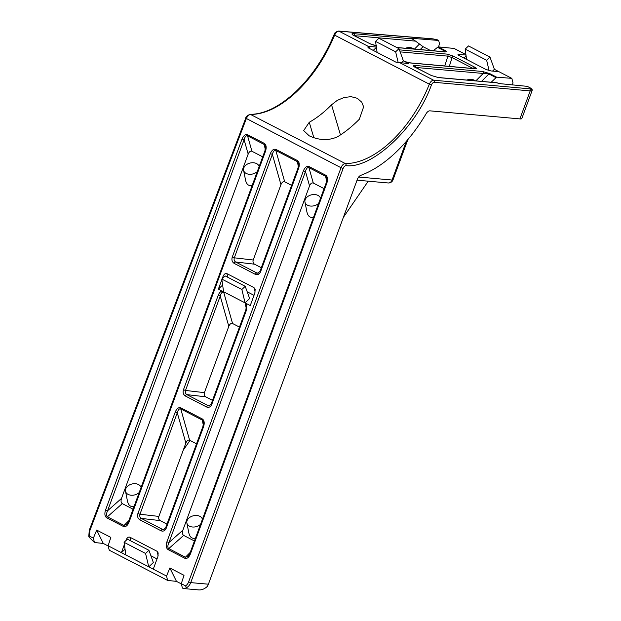 <?xml version="1.0" encoding="UTF-8"?>
<svg xmlns="http://www.w3.org/2000/svg" width="621" height="621" viewBox="0 0 621 621"><rect width="100%" height="100%" fill="white"/><g stroke="black" fill="none" stroke-linecap="round" stroke-linejoin="round"><path stroke-width="0.93" d="M108.163 545.983L103.296 543.46A5343.721 3048.784 -59.2 0 1 94.431 542.49L89.284 537.367C88.555 536.288 88.609 535.869 89.44 536.109L89.851 530.644L89.292 530.163L245.745 118.176L341.014 167.717L188.621 581.916A7.988 6.482 95.1 0 1 185.563 585.898L181.278 583.678L184.018 575.318L169.859 567.982L166.552 576.055L153.263 569.17L157.866 556.664L158.176 552.946L157.035 551.269L129.898 537.212C128.368 536.723 127.072 537.701 126.001 540.154L125.791 540.72M309.204 135.828C319.147 140.431 328.54 140.773 337.382 136.853C344.81 132.389 352.13 126.513 359.349 119.224L363.627 106.851L361.771 102.217L357.308 98.289L351.067 96.666L344.034 97.497L337.203 100.423L331.536 104.817C324.364 112.129 316.943 117.951 309.258 122.283L303.653 130.589L309.204 135.828M466.79 80.055A7.988 5.62 166 0 1 475.383 80.823M405.42 48.259A7.988 5.62 166 0 1 414.013 49.028M200.567 524.31A7.988 5.62 166 0 1 192.401 526.996A7.988 5.62 166 0 1 186.874 522.998A7.988 5.62 166 0 1 190.942 516.68A7.988 5.62 166 0 1 199.877 516.338A7.988 5.62 166 0 1 202.368 519.133A7.988 5.62 166 0 1 202.415 519.296L202.368 519.133M186.874 522.998L188.862 533.051C189.925 537.344 192.137 539.012 195.506 538.073M318.658 203.37A7.988 5.62 166 0 1 310.492 206.056A7.988 5.62 166 0 1 304.958 202.05A7.988 5.62 166 0 1 309.025 195.739A7.988 5.62 166 0 1 317.96 195.398A7.988 5.62 166 0 1 320.452 198.192A7.988 5.62 166 0 1 320.498 198.355M304.958 202.05L306.945 212.11C308.008 216.395 310.221 218.072 313.589 217.133M139.205 492.523A7.988 5.62 166 0 1 131.039 495.209A7.988 5.62 166 0 1 125.504 491.203A7.988 5.62 166 0 1 129.572 484.892A7.988 5.62 166 0 1 138.506 484.551A7.988 5.62 166 0 1 140.998 487.345A7.988 5.62 166 0 1 141.045 487.508M134.136 506.286C130.767 507.225 128.555 505.548 127.491 501.263L125.504 491.203M257.288 171.575A7.988 5.62 166 0 1 249.122 174.26A7.988 5.62 166 0 1 243.587 170.263A7.988 5.62 166 0 1 247.655 163.952A7.988 5.62 166 0 1 256.589 163.602A7.988 5.62 166 0 1 259.081 166.397A7.988 5.62 166 0 1 259.128 166.568M252.219 185.337C248.85 186.284 246.638 184.608 245.582 180.323L243.587 170.263M183.195 450.303L189.995 440.413M343.382 217.334L368.237 181.185M185.563 585.898L186.479 587.73L184.212 588.615L198.743 589.919C201.709 590.09 204.519 588.972 207.181 586.566A9.587 7.778 -84.9 0 0 208.408 584.198L357.354 179.36A4.789 2.663 -62.6 0 1 360.809 175.332A111.834 62.046 117.4 0 0 426.161 113.635A4.789 2.663 -62.6 0 1 429.926 110.841L519.901 118.898A9.587 1.77 20.2 0 0 521.819 118.541L532.119 90.542A9.587 1.77 -159.8 0 1 530.202 90.899L519.901 118.898M354.506 35.669L415.573 41.133L411.242 38.269L438.643 40.45L439.521 43.695L438.55 46.909M296.566 91.815C312.549 76.476 325.233 57.582 334.634 35.133L429.344 84.184A95.859 53.189 -62.6 0 1 345.299 163.54L250.589 114.481C265.175 114.295 280.498 106.734 296.566 91.815M512.356 84.875L513.016 82.81L511.82 78.355L496.583 77.144L491.382 82.065L491.816 82.29M209.696 405.715L208.066 405.614A1.599 0.885 117.4 0 0 206.599 407.003C208.842 407.857 210.566 406.996 211.769 404.418L211.194 403.953L208.92 405.855L208.066 405.614L186.843 394.622C185.438 393.698 184.996 392.309 185.508 390.446L204.41 392.643C203.898 394.498 204.325 395.895 205.691 396.811L212.522 400.351M204.41 392.643L228.8 326.351C229.832 323.968 231.082 323.029 232.557 323.518L239.473 327.096M258.491 273.085L256.869 272.992A1.599 0.885 117.4 0 0 255.394 274.381C257.645 275.235 259.368 274.373 260.564 271.796L259.997 271.33L257.715 273.224L256.869 272.992L235.638 261.992C234.233 261.068 233.791 259.679 234.311 257.816L253.213 260.013C252.693 261.876 253.12 263.265 254.486 264.181L261.325 267.721M253.213 260.013L280.948 184.631C281.973 182.256 283.223 181.309 284.697 181.798L291.614 185.384M164.146 529.496L162.523 529.403A1.599 0.885 117.4 0 0 161.049 530.792C163.3 531.646 165.023 530.784 166.226 528.207L165.652 527.741L163.377 529.643L162.523 529.403L141.293 518.403C139.896 517.487 139.453 516.09 139.966 514.227L158.867 516.424C158.355 518.287 158.782 519.676 160.148 520.6L166.979 524.14M158.867 516.424L185.865 443.052C186.898 440.677 188.147 439.73 189.615 440.219L196.539 443.805M184.212 588.615L182.419 588.095L181.278 583.678M124.394 544.516L121.398 552.659L108.108 545.774L109.249 550.206L167.608 580.433L176.465 581.365L181.332 583.887M438.643 40.45L437.176 39.791M398.985 48.648L395.639 51.807L375.558 41.405L378.903 38.246L398.985 48.648L403.402 60.881L408.595 63.567L395.903 62.154L368.758 48.096L367.772 47.049L368.253 46.334L376.349 47.033M532.096 90.216L531.18 88.384L527.252 86.35L498.578 83.509L497.064 82.764L438.108 77.485A1.599 1.296 95.1 0 1 438.504 77.602L497.336 82.865M415.876 67.456L488.898 73.961A1.599 0.885 -62.6 0 1 489.721 73.588L482.501 71.477L415.022 65.438C412.895 65.329 412.771 65.803 414.634 66.866L431.292 75.49L438.504 77.602M465.983 55.059L459.121 54.438L457.956 54.718L458.849 55.432L485.995 69.49L490.986 70.949L498.88 71.656L511.82 78.355M433.233 50.751L438.139 46.87L454.083 48.446L465.921 54.578M370.17 43.788A1.599 0.885 117.4 0 0 370.116 43.757A1.599 0.885 117.4 0 0 369.922 43.703L376.163 45.682M354.343 35.583A1.599 1.296 -84.9 0 0 353.652 33.643C351.579 33.534 351.408 33.984 353.139 35.009L369.922 43.703M108.108 545.774L110.849 537.413L96.69 530.078L93.383 538.151L89.44 536.109L88.772 536.358L89.292 530.163M194.435 540.992L183.661 535.411C182.357 534.464 182.093 532.733 182.861 530.218L168.966 542.513L305.47 171.505C306.285 168.547 307.411 167.243 308.847 167.592L308.932 167.631A1.599 0.885 -62.6 0 1 309.041 166.568L308.909 166.506C306.735 165.9 304.903 167.336 303.413 170.814L166.909 541.822C165.745 545.603 166.149 548.196 168.105 549.616A1.599 0.885 -62.6 0 1 168.765 548.599C167.491 547.621 167.561 545.595 168.966 542.513L166.909 541.822M326.328 182.52L326.894 182.985C328.035 179.322 327.678 176.752 325.823 175.262L309.041 166.568M129.021 522.199L128.454 521.733L126.855 524.388L124.053 525.436A1.599 0.885 117.4 0 0 123.393 526.453L123.525 526.515C125.698 527.12 127.53 525.677 129.021 522.199L265.524 151.19C266.688 147.418 266.285 144.825 264.329 143.404L247.67 134.773C245.466 134.035 243.587 135.456 242.043 139.026L105.539 510.035C104.398 513.699 104.755 516.268 106.61 517.751L106.734 517.829A1.599 0.885 -62.6 0 1 107.394 516.804L107.309 516.757C106.129 515.725 106.222 513.714 107.596 510.726L105.539 510.035M280.948 184.631L272.371 154.357C273.186 151.4 274.303 150.096 275.74 150.445L275.833 150.484A1.599 0.885 -62.6 0 1 275.941 149.42L275.809 149.358C273.628 148.753 271.796 150.189 270.314 153.674L232.246 257.125C231.47 259.92 232.107 262.008 234.164 263.382L255.394 274.381M297.56 160.622L297.428 160.552A1.599 0.885 117.4 0 0 297.319 161.615L298.507 163.595L298.057 167.872L298.631 168.338C299.764 164.681 299.407 162.104 297.56 160.622A1.599 0.869 -59.1 0 0 297.405 161.662M228.8 326.351L220.23 296.077C221.045 293.12 222.163 291.808 223.599 292.157L218.39 289.06L222.636 285.047M245.916 309.592L246.49 310.058L246.576 303.661L250.255 305.563L254.851 293.058L255.161 289.339L254.028 287.67L226.882 273.605C225.361 273.116 224.057 274.102 222.986 276.555L222.202 278.682M221.868 279.597L218.39 289.06M185.865 443.052L177.288 412.779C178.103 409.821 179.228 408.517 180.657 408.866L180.75 408.905A1.599 0.885 -62.6 0 1 180.858 407.842L180.727 407.78C178.553 407.174 176.721 408.61 175.231 412.096L137.909 513.536C137.125 516.33 137.769 518.419 139.826 519.8L161.049 530.792M202.477 419.043L202.353 418.973A1.599 0.885 117.4 0 0 202.236 420.037L203.424 422.016L202.982 426.293L203.548 426.759C204.689 423.103 204.332 420.526 202.477 419.043A1.599 0.869 -59.1 0 0 202.322 420.083M415.573 41.133L423.064 46.676L430.446 50.503M498.88 71.656L494.394 69.327L489.985 57.078L468.506 45.946L465.152 49.121L466.604 59.445M531.18 88.384A7.988 1.475 -159.8 0 1 529.566 88.811A1.599 1.296 -84.9 0 1 530.202 90.899L434.312 82.314A3.198 1.77 -62.6 0 0 431.424 84.953C416.606 127.142 372.181 169.091 345.982 165.628A3.198 1.77 -62.6 0 0 343.126 168.415L190.732 582.614A9.587 7.778 95.1 0 1 186.479 587.73M221.79 279.07L225.136 275.91L245.217 286.312L249.642 298.546L245.062 302.869L241.872 289.471L221.79 279.07L223.583 291.746L246.576 303.661L245.179 303.327L246.366 305.307L245.916 309.584L211.194 403.953M223.583 291.746L222.062 290.962C220.424 291.474 219.128 292.949 218.173 295.386L183.451 389.755C182.675 392.55 183.311 394.63 185.369 396.012L206.599 407.003M176.465 581.365L169.859 567.982M166.552 576.055L167.608 580.433M125.054 549.205L121.398 552.659L153.263 569.17M96.69 530.078L103.296 543.46M93.383 538.151L94.431 542.49M404.543 61.495L409.837 62.837A1.599 1.296 95.1 0 1 410.24 62.954L475.554 68.807C477.037 68.846 476.788 68.318 474.801 67.215L453.571 56.224L447.236 54.136L399.419 49.859M368.253 46.334L338.973 31.166C337.257 31.275 335.814 32.595 334.634 35.133L334.059 34.675C324.589 57.303 311.82 76.329 295.743 91.753C279.597 106.688 264.383 114.225 250.108 114.365C247.15 115.514 245.699 116.787 245.745 118.176M415.713 67.371A1.599 1.296 -84.9 0 0 415.022 65.438M475.849 80.862L483.169 73.488A1.599 1.296 -84.9 0 0 482.501 71.477M466.123 55.999L463.934 58.063M437.293 47.227L444.186 50.798A1.599 0.885 -62.6 0 1 445.001 50.425L438.139 46.87M396.741 47.483L444.217 51.737A1.599 1.296 95.1 0 1 444.62 51.853C446.747 51.962 446.872 51.481 445.001 50.425M443.231 51.644L444.186 50.798L444.822 51.76M376.396 47.382L373.198 50.402M444.768 65.966L447.896 56.146L452.096 57.613A1.599 0.885 -62.6 0 1 453.571 56.224M473.357 68.527A1.599 0.885 -62.6 0 1 474.801 67.215M250.084 114.365A1.599 1.289 -89.6 0 1 250.589 114.481C248.858 114.691 247.43 116.088 246.312 118.658L89.851 530.644M157.028 558.939L150.903 555.764M182.861 530.218L309.545 185.889L305.47 171.505L303.413 170.814M324.077 188.637L313.302 183.055L308.932 167.631L325.583 176.263A1.599 0.885 -62.6 0 1 325.699 175.192M326.677 181.348L325.583 176.263L326.77 178.235L326.328 182.512L189.824 553.521L190.391 553.986L326.894 182.985M189.824 553.521L188.225 556.175L185.415 557.223A1.599 0.885 117.4 0 0 184.763 558.24C186.968 558.985 188.846 557.565 190.391 553.986M133.065 509.204L122.29 503.623C120.986 502.676 120.722 500.945 121.491 498.43L107.596 510.726L244.107 139.717L242.043 139.026M121.491 498.43L248.175 154.101L244.107 139.717C244.946 136.674 246.102 135.386 247.562 135.844A1.599 0.885 -62.6 0 1 247.67 134.773M248.175 154.101C249.207 151.726 250.457 150.779 251.932 151.268L247.562 135.844L264.22 144.468A1.599 0.885 -62.6 0 1 264.329 143.404M265.307 149.552L264.22 144.468L265.408 146.447L264.957 150.724L265.524 151.19M254.486 264.181L235.638 261.992A1.599 0.885 117.4 0 0 234.164 263.382M232.246 257.125L234.311 257.816L272.371 154.357L270.314 153.674M205.691 396.811L186.843 394.622A1.599 0.885 117.4 0 0 185.369 396.012M183.451 389.755L185.508 390.446L220.23 296.077L218.173 295.386M254.012 295.332L247.205 291.8M160.148 520.6L141.293 518.403A1.599 0.885 117.4 0 0 139.826 519.8M137.909 513.536L139.966 514.227L177.288 412.779L175.231 412.096M492.531 71.089L494.394 69.327M125.822 554.654L124.084 542.327L145.57 553.458L148.667 566.484M148.768 566.841L153.348 562.525L148.924 550.284L145.57 553.458M401.251 62.915L403.402 60.881M313.302 183.055C311.827 182.566 310.578 183.513 309.545 185.889M251.932 151.268L262.706 156.849M489.985 57.078L486.631 60.245L489.092 70.6M486.631 60.245L465.152 49.121M395.639 51.807L398.216 62.651M377.11 52.428L375.558 41.405M245.217 286.312L241.872 289.471M124.084 542.327L127.445 539.16L148.924 550.284M309.258 122.283L313.846 137.73M432.891 38.851A1.599 1.304 -85.3 0 1 433.303 38.976L338.973 31.166A1.599 1.304 -85.3 0 0 338.561 31.05L432.961 38.859A1.599 1.296 95.1 0 1 433.357 38.976L437.65 39.938M208.408 584.198L190.732 582.614L188.621 581.916M432.93 38.859A1.599 1.296 95.1 0 1 432.938 38.859L437.386 39.822M404.923 61.665L410.24 62.954M529.566 88.811L433.675 80.225L399.963 62.768M496.583 77.144L489.721 73.588M396.935 47.584L444.62 51.853M412.484 38.913L353.652 33.643M168.105 549.616L184.763 558.24M106.734 517.829L123.393 526.453M260.564 271.796L298.631 168.338M297.428 160.552L275.941 149.42M211.769 404.418L246.49 310.058M166.226 528.207L203.548 426.759M202.353 418.973L180.858 407.842M447.236 54.136A1.599 1.296 -84.9 0 1 447.896 56.146L400.149 51.869M449.301 66.369L452.096 57.613L473.124 68.504M298.406 166.7L297.319 161.615L275.833 150.484L284.697 181.798M203.323 425.121L202.236 420.037L180.75 408.905L189.615 440.219M246.265 308.42L245.179 303.327M232.557 323.518L223.692 292.196M475.554 68.807A1.599 1.296 -84.9 0 0 475.15 68.69L475.321 68.714M431.424 84.953L429.344 84.184A4.789 2.663 -62.6 0 1 433.675 80.225A1.599 1.296 95.1 0 1 434.312 82.314M488.812 73.915A1.599 0.815 -63.4 0 1 489.581 73.519M481.547 81.374L488.898 73.961L495.799 77.532M459.121 54.438L459.447 55.735M369.348 48.407L368.843 46.358M343.126 168.415L341.014 167.717A4.789 2.663 -62.6 0 1 345.299 163.54A1.599 1.281 90.8 0 1 345.982 165.628M340.471 134.912L331.536 104.817M129.898 537.212L130.814 540.907M157.035 551.269L158.145 555.717M308.847 167.592A1.599 0.9 -66.2 0 1 308.909 166.506M325.676 176.31A1.599 0.869 -59.1 0 1 325.823 175.262M190.251 552.348L185.415 557.223L168.765 548.599L183.661 535.411M107.309 516.757A1.599 0.869 120.9 0 0 106.61 517.751M124.138 525.475A1.599 0.9 113.8 0 0 123.525 526.515M128.889 520.561L124.053 525.436L107.394 516.804L122.29 503.623M275.74 150.445A1.599 0.9 -66.2 0 1 275.809 149.358M223.265 277.68L222.986 276.555M226.882 273.605L227.798 277.292M254.028 287.67L255.13 292.111M180.657 408.866A1.599 0.9 -66.2 0 1 180.727 407.78M423.064 46.676L420.176 49.579M414.479 49.075L419.276 44.238M358.659 177.032L392.068 180.028L406.266 141.433M357.052 180.183L388.102 182.962A4.789 3.889 -84.9 0 0 392.068 180.028A4.789 0.885 20.2 0 0 393.023 179.849L407.834 139.609M409.837 62.837L475.15 68.69M414.316 66.874L431.486 75.545L438.108 77.485M444.217 51.737L444.644 51.97M376.737 45.69C376.023 45.682 371.847 44.782 370.232 43.812L352.953 35.087M128.454 521.733L264.957 150.724M259.997 271.323L298.057 167.872M165.652 527.741L202.982 426.293M532.119 90.542L532.228 89.711M334.059 34.675C334.207 33.084 335.705 31.873 338.561 31.05M388.102 182.962A4.789 4.789 0 0 0 393.023 179.849"/></g></svg>
